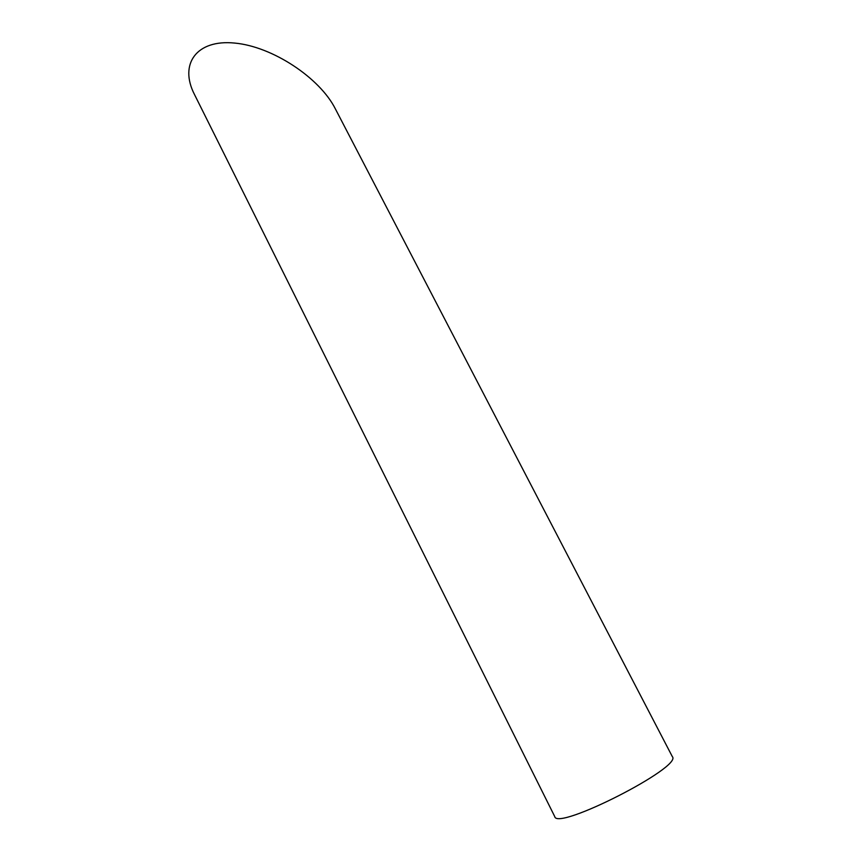 <?xml version="1.0" encoding="UTF-8"?>
<svg xmlns="http://www.w3.org/2000/svg" width="861" height="861" viewBox="0 0 861 861"><rect width="100%" height="100%" fill="white"/><g stroke="black" fill="none" stroke-linecap="round" stroke-linejoin="round"><path stroke-width="1.29" d="M672.333 756.625C682.934 766.882 556.809 831.145 554.732 816.551L194.468 94.473C178.851 64.101 196.534 39.208 234.698 43.072C272.657 46.526 319.775 77.985 335.284 108.723L672.333 756.625"/></g></svg>
